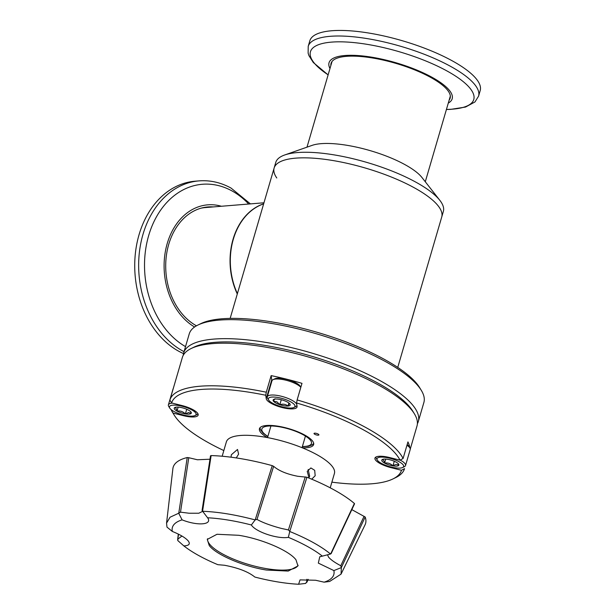 <?xml version="1.0" encoding="UTF-8"?>
<svg xmlns="http://www.w3.org/2000/svg" width="615" height="615" viewBox="0 0 615 615"><rect width="100%" height="100%" fill="white"/><g stroke="black" fill="none" stroke-linecap="round" stroke-linejoin="round"><path stroke-width="0.92" d="M191.088 348.559L193.933 347.168A119.764 35.101 16.3 0 1 310.183 355.801A119.764 35.101 16.3 0 1 412.773 411.158L414.425 413.864A122.231 35.824 -163.7 0 0 309.722 357.369A122.231 35.824 -163.7 0 0 191.088 348.559A122.231 35.824 -163.7 0 0 182.355 357.446L169.894 400.05A122.231 35.824 16.3 0 1 266.295 392.209L265.742 395.253L266.233 398.681A16.021 4.697 -163.7 0 0 281.355 407.338A16.021 4.697 -163.7 0 0 297.037 407.038A16.021 4.697 -163.7 0 0 297.076 406.407L296.584 402.979L297.13 399.935A122.231 35.824 16.3 0 1 403.086 458.498L400.034 460.158L389.603 457.545A16.021 4.697 -163.7 0 0 374.95 458.113A16.021 4.697 -163.7 0 0 391.055 467.669L401.487 470.283L404.539 468.622A122.231 35.824 16.3 0 1 404.532 468.661A122.231 35.824 16.3 0 1 395.799 477.548L392.947 478.939A119.764 35.101 -163.7 0 0 401.487 470.283M410.267 449.035L416.985 426.057A122.231 35.824 -163.7 0 0 417.285 421.206A122.231 35.824 -163.7 0 0 414.425 413.864M173.069 413.08A119.764 35.101 -163.7 0 0 174.114 414.948L172.461 412.242A122.231 35.824 16.3 0 1 171.339 410.213L173.069 413.08L183.501 415.686A16.021 4.697 -163.7 0 0 198.153 415.125A16.021 4.697 -163.7 0 0 198.191 414.487A16.021 4.697 -163.7 0 0 182.048 405.562L171.616 402.948L169.886 400.088A122.231 35.824 16.3 0 1 169.894 400.05M409.744 447.705A122.231 35.824 -163.7 0 0 409.682 447.22A122.231 35.824 -163.7 0 0 407.937 441.908L403.086 458.498M174.737 383.499L169.909 400.011M297.13 399.935L301.98 383.345A122.231 35.824 -163.7 0 0 271.146 375.619L266.295 392.209M314.011 433.56A2.545 0.746 -163.7 0 0 316.418 434.936A2.545 0.746 -163.7 0 0 318.908 434.89A2.545 0.746 -163.7 0 0 318.908 434.79A2.545 0.746 -163.7 0 0 316.51 433.414A2.545 0.746 -163.7 0 0 314.019 433.46A2.545 0.746 -163.7 0 0 314.011 433.56M302.288 447.797A28.229 8.272 -163.7 0 0 313.642 444.537A28.229 8.272 -163.7 0 0 313.712 443.423A28.229 8.272 -163.7 0 0 287.074 428.171A28.229 8.272 -163.7 0 0 259.461 428.693A28.229 8.272 -163.7 0 0 259.392 429.816A28.229 8.272 -163.7 0 0 267.271 437.557M265.742 395.253A119.764 35.101 -163.7 0 0 171.616 402.948M174.114 414.948A119.764 35.101 -163.7 0 0 223.829 450.557M331.877 482.152A119.764 35.101 -163.7 0 0 392.947 478.939M400.034 460.158A119.764 35.101 -163.7 0 0 296.584 402.979M271.146 375.619L271.745 379.832A16.021 4.697 -163.7 0 0 272.022 380.616M209.254 545.536L207.27 539.409L217.018 534.266L238.774 535.296C261.752 538.871 289.188 550.625 295.976 559.804L297.968 565.931L288.189 571.074L266.456 570.036C243.502 566.469 216.042 554.715 209.254 545.536M228.465 520.113A84.078 24.638 -163.7 0 0 207.593 517.776C212.821 524.833 197.569 526.079 182.102 519.86A84.078 24.638 -163.7 0 0 172.323 531.445C180.164 534.596 185.492 537.779 188.29 540.992C190.473 544.037 188.99 545.674 183.839 545.897A84.078 24.638 -163.7 0 0 217.825 564.678L224.513 565.262C238.305 567.891 248.414 571.819 254.833 577.047A84.078 24.638 -163.7 0 0 277.734 581.921A84.078 24.638 -163.7 0 0 298.606 584.25L300.035 579.891L315.61 580.253L324.097 582.167A84.078 24.638 -163.7 0 0 333.876 570.582L318.332 563.109L319.762 556.767L322.36 556.129A84.078 24.638 -163.7 0 0 288.374 537.349C277.665 539.263 255.525 531.86 251.366 524.979A84.078 24.638 -163.7 0 0 228.465 520.113M306.8 579.292L306.831 582.344L308.184 579.353M308.077 579.345L305.709 583.42L298.606 584.25M182.102 519.86L178.704 513.225L170.04 517.23L166.557 523.111L166.98 527.109L172.323 531.445M207.516 538.755A47.247 13.845 -163.7 0 0 209.646 544.206A47.247 13.845 -163.7 0 0 256.947 566.707A47.247 13.845 -163.7 0 0 298.106 565.246M178.704 513.225L180.495 512.164L188.774 457.714L197.407 459.766L209.976 459.221M180.495 512.164L189.105 513.233L198.768 513.241L202.681 511.334M251.366 524.979L255.217 519.836L272.237 465.64L273.644 466.316C278.849 470.836 286.89 474.157 297.775 476.279L306.939 477.232L289.765 531.391L288.374 537.349M255.217 519.836L256.993 519.421C262.62 522.581 270.738 525.587 281.339 528.423L288.412 529.93L289.765 531.391M327.526 554.745L328.502 557.059C330.67 559.658 334.768 562.556 340.779 565.739L341.363 567.584L333.876 570.582M272.237 465.64A100.23 29.374 -163.7 0 0 211.13 455.584L202.566 511.18L202.081 510.373L210.507 455.792M202.566 511.18L207.593 517.776M255.087 519.898C235.806 514.77 218.317 511.895 202.635 511.273M322.36 556.129L330.555 554.023C320.976 546.205 307.4 538.702 289.826 531.514M330.555 554.023L331.001 553.462M324.097 582.167L329.64 581.467L341.041 574.133L341.363 567.584M183.839 545.897L177.75 540.531L178.004 538.948L181.955 536.049M178.319 534.089L177.643 539.532L178.596 534.227M178.773 513.11L187.229 457.537A100.23 29.374 -163.7 0 0 172.884 468.668L166.557 523.111M330.647 553.977L354.386 503.462A100.23 29.374 -163.7 0 0 306.939 477.232M351.826 509.627L365.187 517.007L341.394 567.468M341.041 574.133L365.041 524.856A100.23 29.374 -163.7 0 0 365.187 517.007M188.774 457.714L187.229 457.537M210.545 455.938L211.13 455.584L210.545 455.938M354.386 503.462L354.248 503.962M308.861 477.878L309.637 476.195L308.192 469.453M311.797 479.093L315.18 475.741L314.696 470.314L310.89 467.954L307.216 471.336L309.107 478.109M236.26 457.929L238.605 454.154L237.513 449.465L231.355 454.746L231.04 457.199M330.224 487.826L334.422 473.45A56.288 16.497 -163.7 0 0 263.912 436.965A56.288 16.497 -163.7 0 0 226.374 441.854L222.169 456.23M257.347 225.405L249.782 251.289M414.525 187.906A87.307 25.584 -163.7 0 0 327.234 159.654A87.307 25.584 -163.7 0 0 274.129 168.026A87.307 25.584 16.3 0 1 327.234 159.654A87.307 25.584 16.3 0 1 414.525 187.906A87.307 25.584 16.3 0 1 441.724 217.034A87.307 25.584 -163.7 0 0 414.525 187.906M263.643 203.88A61.631 46.809 85.3 0 0 237.398 293.647M439.84 200.336L421.952 177.504A61.831 18.119 -163.7 0 0 405.177 164.751A61.831 18.119 -163.7 0 0 312.089 145.378L284.714 154.972A87.307 25.584 16.3 0 1 416.163 182.324A87.307 25.584 16.3 0 1 439.84 200.336A87.307 25.584 16.3 0 1 443.354 211.46L397.751 367.409M276.781 177.981A87.307 25.584 16.3 0 1 274.129 168.026L275.758 162.452A87.307 25.584 16.3 0 1 284.714 154.972M237.29 294.008A61.631 46.809 -94.7 0 1 263.666 203.803M263.966 202.781L205.256 207.578A61.631 46.809 85.3 0 0 201.136 208.162M183.27 355.255A122.231 35.824 16.3 0 1 183.677 352.918L189.236 333.922A122.231 35.824 16.3 0 1 197.961 325.028L200.813 323.636A119.764 35.101 16.3 0 1 317.063 332.277A119.764 35.101 16.3 0 1 419.645 387.635L421.298 390.341A122.231 35.824 16.3 0 1 424.166 397.682A122.231 35.824 16.3 0 1 423.866 402.533L418.308 421.536A122.231 35.824 16.3 0 1 417.393 423.72M197.961 325.028A122.231 35.824 16.3 0 1 301.004 329.609A122.231 35.824 16.3 0 1 421.298 390.341M183.677 352.918A122.231 35.824 16.3 0 1 295.446 348.605A122.231 35.824 16.3 0 1 418.607 416.686A122.231 35.824 16.3 0 1 418.308 421.536M192.572 347.882A119.764 35.101 16.3 0 1 310.183 355.801A119.764 35.101 16.3 0 1 413.534 412.496M478.57 96.171A88.745 26.007 16.3 0 0 450.926 66.558A88.745 26.007 16.3 0 0 330.155 36.316A88.745 26.007 16.3 0 0 308.207 46.356L309.837 40.79A88.745 26.007 16.3 0 1 331.785 30.75A88.745 26.007 16.3 0 1 429.239 50.038A88.745 26.007 16.3 0 1 480.192 90.605L478.57 96.171L474.957 101.959L465.547 107.048L450.695 109.37L446.421 109.493M329.986 68.496A64.152 18.804 16.3 0 1 344.892 55.519A64.152 18.804 16.3 0 1 423.043 72.778A64.152 18.804 16.3 0 1 448.289 103.089M330.87 65.49A62.038 18.181 16.3 0 1 331.062 63.368A62.038 18.181 16.3 0 1 368.8 57.418A62.038 18.181 16.3 0 1 430.823 77.49A62.038 18.181 16.3 0 1 450.149 98.192A62.038 18.181 16.3 0 1 449.173 100.084M183.508 353.587A88.745 67.404 -94.7 0 1 139.052 234.707A88.745 67.404 -94.7 0 1 195.055 181.21L198.983 180.887A88.745 67.404 -94.7 0 0 142.98 234.384A88.745 67.404 -94.7 0 0 182.401 350.773A88.745 67.404 -94.7 0 0 184.046 351.649M194.586 327.003A64.152 48.723 -94.7 0 1 167.226 243.525A64.152 48.723 -94.7 0 1 221.408 206.263M196.469 325.819A62.038 47.124 -94.7 0 1 196.293 325.719A62.038 47.124 -94.7 0 1 166.081 258.2A62.038 47.124 -94.7 0 1 207.885 206.955A62.038 47.124 -94.7 0 1 213.313 206.924M206.555 207.086A62.038 47.124 -94.7 0 1 210.645 207.14M300.812 387.335A15.406 4.513 -163.7 0 0 296.745 384.29A15.406 4.513 -163.7 0 0 273.068 379.663L274.851 378.794A13.868 4.067 16.3 0 1 296.153 382.953A13.868 4.067 16.3 0 1 300.182 386.197L300.835 387.266M272.668 403.279A13.868 4.067 -163.7 0 0 293.97 407.445A13.868 4.067 -163.7 0 0 290.641 401.81A13.868 4.067 -163.7 0 0 274.913 397.113A13.868 4.067 -163.7 0 0 268.64 400.034A13.868 4.067 -163.7 0 0 272.668 403.279M268.64 400.034L267.602 398.343A15.406 4.513 16.3 0 1 267.279 396.806A15.406 4.513 16.3 0 1 276.65 395.33A15.406 4.513 16.3 0 1 292.056 400.311A15.406 4.513 16.3 0 1 296.791 404.447M296.899 405.216A15.406 4.513 16.3 0 1 296.853 405.454A15.406 4.513 16.3 0 1 295.754 406.577L293.97 407.445M275.889 403.017A8.894 2.606 -163.7 0 0 279.833 404.701A8.894 2.606 -163.7 0 0 287.989 406.046A8.894 2.606 -163.7 0 0 290.003 404.155A8.894 2.606 -163.7 0 0 289.819 403.886A8.894 2.606 -163.7 0 0 283.477 400.38A8.894 2.606 -163.7 0 0 275.312 399.043A8.894 2.606 -163.7 0 0 273.752 399.396A8.894 2.606 -163.7 0 0 273.49 401.195A8.894 2.606 -163.7 0 0 275.889 403.017M275.312 399.043C275.128 398.328 274.521 399.05 273.49 401.195L276.981 401.856L279.833 404.701C282.946 403.717 285.668 404.17 287.989 406.046C289.012 403.909 289.619 403.186 289.819 403.886M273.068 379.663A15.406 4.513 -163.7 0 0 271.968 380.777L267.279 396.806M288.881 403.01L287.989 406.046M281.278 399.742L279.833 404.701M192.656 416.086A13.868 4.067 -163.7 0 0 195.093 415.525A13.868 4.067 -163.7 0 0 189.958 408.975A13.868 4.067 -163.7 0 0 172.892 405.162A13.868 4.067 -163.7 0 0 169.755 408.114A13.868 4.067 -163.7 0 0 179.388 413.81A13.868 4.067 -163.7 0 0 192.656 416.086M169.755 408.114L168.725 406.423A15.406 4.513 16.3 0 1 168.395 404.885A15.406 4.513 16.3 0 1 172.208 403.148A15.406 4.513 16.3 0 1 172.346 403.132M197.915 413.695A15.406 4.513 16.3 0 1 196.877 414.656L195.093 415.525M189.113 414.126A8.894 2.606 -163.7 0 0 191.142 413.426A8.894 2.606 -163.7 0 0 191.127 412.235A8.894 2.606 -163.7 0 0 188.536 410.151A8.894 2.606 -163.7 0 0 180.164 407.353A8.894 2.606 -163.7 0 0 174.868 407.484A8.894 2.606 -163.7 0 0 174.399 407.83A8.894 2.606 -163.7 0 0 177.005 411.097A8.894 2.606 -163.7 0 0 185.376 413.895A8.894 2.606 -163.7 0 0 189.113 414.126M175.16 407.361L174.399 407.83C175.675 407.484 176.543 408.575 177.005 411.097C180.187 410.597 182.978 411.527 185.376 413.895L188.582 412.565L191.142 413.426L190.688 411.689M173.292 388.449A15.406 4.513 -163.7 0 0 173.084 388.865L168.395 404.885M178.166 407.122L177.005 411.097M186.729 409.275L185.376 413.895M380.447 457.145A13.868 4.067 -163.7 0 0 377.31 460.097A13.868 4.067 -163.7 0 0 386.95 465.793A13.868 4.067 -163.7 0 0 400.211 468.069A13.868 4.067 -163.7 0 0 402.648 467.508A13.868 4.067 -163.7 0 0 397.513 460.958A13.868 4.067 -163.7 0 0 380.447 457.145M377.31 460.097L376.28 458.406A15.406 4.513 16.3 0 1 375.919 457.037M383.991 459.105A8.894 2.606 -163.7 0 0 382.43 459.466A8.894 2.606 -163.7 0 0 381.961 459.812A8.894 2.606 -163.7 0 0 384.56 463.08A8.894 2.606 -163.7 0 0 392.939 465.878A8.894 2.606 -163.7 0 0 398.704 465.409A8.894 2.606 -163.7 0 0 398.681 464.217A8.894 2.606 -163.7 0 0 396.098 462.134A8.894 2.606 -163.7 0 0 387.727 459.336A8.894 2.606 -163.7 0 0 383.991 459.105M382.714 459.344L381.961 459.812C383.237 459.466 384.106 460.558 384.56 463.08C387.75 462.58 390.54 463.51 392.939 465.878C395.276 464.294 397.198 464.141 398.704 465.409L398.243 463.672M400.18 460.082A15.406 4.513 16.3 0 1 405.531 465.517A15.406 4.513 16.3 0 1 404.432 466.639L402.648 467.508M405.531 465.517L410.22 449.496A15.406 4.513 -163.7 0 0 409.89 447.958A15.406 4.513 -163.7 0 0 406.953 445.275M407.168 444.53A13.868 4.067 16.3 0 1 408.86 446.267L409.89 447.958M385.728 459.105L384.56 463.08M394.284 461.258L392.939 465.878M183.677 415.079L183.501 415.686M271.745 379.832L266.233 398.681M391.24 467.062L391.055 467.669M302.388 446.505A25.845 7.572 -163.7 0 0 311.528 442.469A25.845 7.572 -163.7 0 0 285.491 428.078A25.845 7.572 -163.7 0 0 261.798 430.016A25.845 7.572 -163.7 0 0 267.879 436.419M256.993 519.421L273.644 466.316M305.255 476.886L288.412 529.93M364.08 516.3L340.779 565.739M328.133 74.838A85.093 24.938 16.3 0 1 331.485 42.12A85.093 24.938 16.3 0 1 447.274 71.125A85.093 24.938 16.3 0 1 452.74 109.139A85.093 24.938 16.3 0 1 446.436 109.432M185.515 346.629A85.093 64.629 -94.7 0 1 148.669 235.576A85.093 64.629 -94.7 0 1 232.132 190.996A85.093 64.629 -94.7 0 1 248.691 204.026M260.014 428.102L260.56 429.854L263.051 433.091L267.825 436.612M302.334 446.698L308.269 446.305L312.266 444.814L313.719 443.461M302.042 447.697L305.44 436.066M267.533 437.603L270.938 425.972M331.178 553.592L354.563 503.808M274.129 168.026L230.156 318.393M425.288 181.763L450.341 96.071M306.985 147.169L332.039 61.477M308.207 46.356L308.13 53.174L308.938 55.634L313.312 62.53L328.118 74.899M198.983 180.887C210.076 180.041 220.777 182.447 231.086 188.105L250.436 203.888"/></g></svg>
